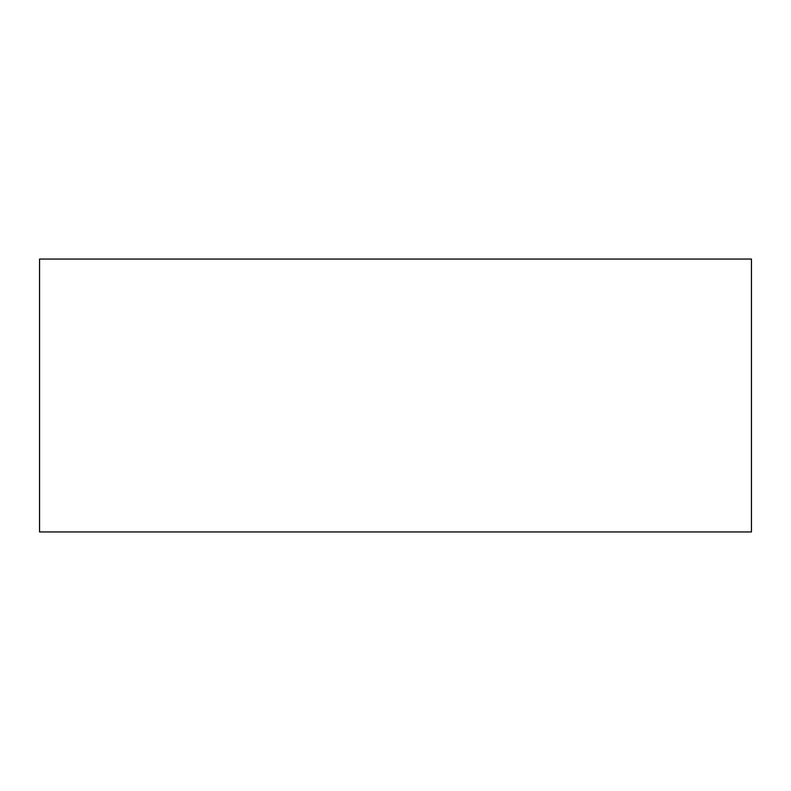 <?xml version="1.0" encoding="UTF-8"?>
<svg xmlns="http://www.w3.org/2000/svg" width="791" height="791" viewBox="0 0 791 791"><rect width="100%" height="100%" fill="white"/><g stroke="black" fill="none" stroke-linecap="round" stroke-linejoin="round"><path stroke-width="1.19" d="M39.55 259.053L39.55 531.947L751.45 531.947L751.45 259.053L39.55 259.053"/></g></svg>

